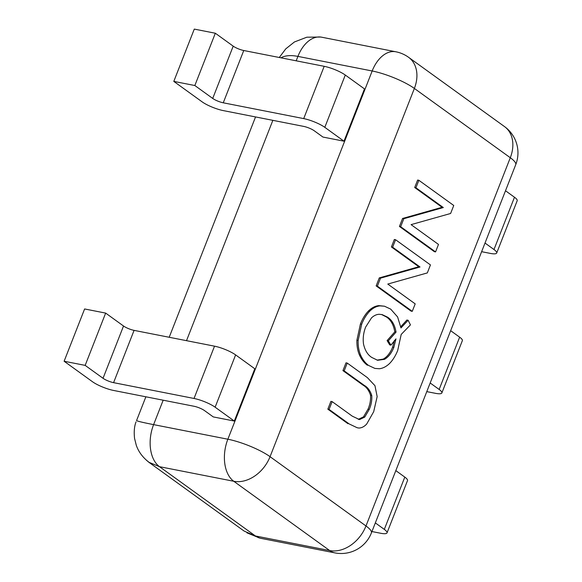 <?xml version="1.0" encoding="UTF-8"?>
<svg xmlns="http://www.w3.org/2000/svg" width="582" height="582" viewBox="0 0 582 582"><rect width="100%" height="100%" fill="white"/><g stroke="black" fill="none" stroke-linecap="round" stroke-linejoin="round"><path stroke-width="0.87" d="M510.298 157.729A32.403 24.233 -54.2 0 0 504.521 126.592L408.586 57.312A32.403 24.233 125.8 0 1 414.369 88.442A32.403 7.006 -158.6 0 0 372.174 70.982L227.86 439.221A32.403 7.006 21.4 0 1 270.055 456.681A32.403 24.233 125.8 0 1 233.76 481.27L329.688 550.557A32.403 24.233 -54.2 0 0 365.983 525.968A32.403 7.006 21.4 0 1 371.403 532.923L515.717 164.691A32.403 7.006 -158.6 0 0 510.298 157.729L365.983 525.968L270.055 456.681L414.369 88.442L510.298 157.729M334.985 552.9L260.729 538.314A32.403 20.341 -78.9 0 1 260.678 538.299A32.403 20.341 -78.9 0 1 255.433 535.971L329.688 550.557A32.403 20.341 101.1 0 0 334.985 552.9A32.403 32.403 0 0 0 371.403 532.923M163.178 400.198L153.604 424.627L227.86 439.221A32.403 20.341 101.1 0 0 233.76 481.27L159.504 466.684A32.403 20.341 -78.9 0 1 153.604 424.627C142.561 422.445 136.886 421.084 136.566 420.546M408.586 57.312A32.403 32.403 0 0 0 395.862 51.783A32.403 20.341 101.1 0 0 372.174 70.982L297.919 56.396A32.403 20.341 -78.9 0 1 321.606 37.19A32.403 20.341 -78.9 0 1 321.657 37.204M255.433 535.971L244.164 531.097L148.832 462.246L159.504 466.684L255.433 535.971M146.373 460.173L148.766 462.195M281.004 57.829C285.005 55.486 290.644 55.006 297.919 56.396L296.18 60.812M343.991 141.193L324.807 127.334A16.201 3.499 -158.6 0 0 303.709 118.604L223.262 102.803A8.104 1.753 21.4 0 1 212.714 98.438L194.839 85.525L173.8 81.393L202.136 101.857A16.201 3.499 -158.6 0 0 223.233 110.587L303.68 126.396A8.104 1.753 21.4 0 1 314.229 130.761L322.952 137.061L343.991 141.193L364.485 88.901L345.293 75.049L324.807 127.334M194.839 85.525L215.325 33.232L194.286 29.1L173.8 81.393M215.325 33.232L233.207 46.145L212.714 98.438M345.293 75.049A16.201 3.499 21.4 0 0 324.196 66.319L243.756 50.51A8.104 1.753 21.4 0 1 233.207 46.145M234.313 421.055L215.129 407.196A16.201 3.499 -158.6 0 0 194.032 398.466L113.585 382.658A8.104 1.753 21.4 0 1 103.036 378.293L85.161 365.38L64.122 361.247L92.465 381.719A16.201 3.499 -158.6 0 0 113.563 390.449L194.002 406.258A8.104 1.753 21.4 0 1 204.551 410.623L213.274 416.916L234.313 421.055L254.807 368.762L235.623 354.904L215.129 407.196M85.161 365.38L105.655 313.094L84.616 308.962L64.122 361.247M105.655 313.094L123.53 326.007L103.036 378.293M235.623 354.904A16.201 3.499 21.4 0 0 214.525 346.174L134.078 330.372A8.104 1.753 21.4 0 1 123.53 326.007M481.62 251.686L490.335 253.403A16.201 3.499 -158.6 0 0 496.701 253.01A16.201 3.499 -158.6 0 0 493.987 249.532L485.01 243.043M496.701 253.01L517.194 200.725A16.201 3.499 21.4 0 0 514.481 197.24L505.503 190.758M426.781 391.621L435.496 393.33A16.201 3.499 -158.6 0 0 441.862 392.945A16.201 3.499 -158.6 0 0 439.148 389.46L430.171 382.978M441.862 392.945L462.355 340.652A16.201 3.499 21.4 0 0 459.642 337.174L450.664 330.685M371.949 531.548L380.657 533.258A16.201 3.499 -158.6 0 0 387.023 532.872A16.201 3.499 -158.6 0 0 384.316 529.394L375.332 522.905M387.023 532.872L407.516 480.579A16.201 3.499 21.4 0 0 404.803 477.102L395.825 470.612M390.959 345.148L389.722 344.9L387.103 340.594L394.8 331.864L396.036 332.111L388.339 340.834L390.959 345.148L395.978 338.877L393.825 347.425C391.562 353.114 388.449 357.086 384.476 359.341L377.645 360.28L371.811 357.464C367.737 354.889 364.972 350.437 363.524 344.1C362.753 338.404 363.459 332.729 365.649 327.069L371.52 317.852C373.986 315.575 376.554 314.382 379.209 314.28L382.178 314.622L387.568 317.175C391.984 320.005 394.807 324.982 396.036 332.111M387.103 340.594L388.339 340.834M394.8 331.864C393.57 324.741 390.748 319.765 386.332 316.935L387.568 317.175M386.332 316.935L381.537 314.506M377.027 360.134L383.24 359.094L384.476 359.341M383.24 359.094C387.212 356.846 390.326 352.867 392.581 347.178L393.825 347.425M392.581 347.178L394.458 340.441M400.765 326.742L406.891 320.02L408.127 320.267L400.969 327.935L397.608 316.95L390.718 309.137L384.484 306.212L380.061 305.877C376.459 306.205 373.018 307.98 369.73 311.203C366.413 314.658 363.721 319.001 361.662 324.239L358.141 340.47C357.988 346.006 358.825 350.91 360.651 355.173C362.702 359.676 365.372 363.124 368.661 365.503L374.873 368.413L379.362 368.741C382.971 368.341 386.426 366.536 389.722 363.335C392.996 359.923 395.651 355.638 397.695 350.473L401.194 334.446L410.441 324.88L408.127 320.267M374.873 368.413L368.661 365.503M367.424 365.256C364.136 362.877 361.466 359.436 359.414 354.933L360.651 355.173M359.414 354.933C357.588 350.662 356.751 345.759 356.904 340.23L358.141 340.47M356.904 340.23L360.418 323.999L361.662 324.239M360.418 323.999C362.484 318.761 365.176 314.411 368.493 310.955L369.73 311.203M368.493 310.955C371.782 307.74 375.223 305.965 378.824 305.63L380.061 305.877M378.824 305.63L384.484 306.212M412.267 311.341L411.03 311.101L376.147 285.908L377.383 286.148L412.267 311.341L415.192 303.869L387.779 284.067L427.319 272.922L430.454 264.926L395.571 239.733L392.646 247.205L420.029 266.985L380.519 278.152L377.383 286.148M376.147 285.908L379.275 277.905L380.519 278.152M379.275 277.905L418.793 266.745L420.029 266.985M418.793 266.745L391.402 246.964L392.646 247.205M391.402 246.964L394.334 239.486L395.571 239.733M435.562 251.904L434.325 251.657L399.441 226.463L400.678 226.711L435.562 251.904L438.486 244.425L411.074 224.63L450.613 213.485L453.749 205.482L418.865 180.289L415.941 187.768L443.324 207.548L403.813 218.708L400.678 226.711M399.441 226.463L402.569 218.468L403.813 218.708M402.569 218.468L442.087 207.301L443.324 207.548M442.087 207.301L414.697 187.52L415.941 187.768M414.697 187.52L417.629 180.049L418.865 180.289M358.286 419.346L363.517 416.836L368.02 409.153C370.007 404.643 370.836 400.001 370.516 395.229C368.959 390.42 366.478 387.059 363.073 385.16L342.943 370.625L345.999 362.826L347.236 363.073L344.18 370.865L364.31 385.408C367.715 387.306 370.196 390.66 371.752 395.476C372.08 400.241 371.243 404.883 369.257 409.401L364.754 417.076L359.523 419.593L352.263 416.152L332.133 401.609L329.077 409.408L349.229 423.965L357.166 427.741L358.868 428.039C361.611 427.996 364.223 426.664 366.689 424.045L373.688 411.721L377.151 396.589L374.954 385.67L367.388 377.631L347.236 363.073M342.943 370.625L344.18 370.865M357.166 427.741L349.229 423.965M347.992 423.725L327.841 409.168L329.077 409.408M327.841 409.168L330.896 401.369L332.133 401.609M363.517 416.836L364.754 417.076M368.02 409.153L369.257 409.401M370.516 395.229L371.752 395.476M186.509 340.674L272.856 120.336M243.756 50.51L223.262 102.803M324.196 66.319L303.709 118.604M134.078 330.372L113.585 382.658M214.525 346.174L194.032 398.466M514.481 197.24L493.987 249.532M459.642 337.174L439.148 389.46M404.803 477.102L384.316 529.394M363.073 385.16L364.31 385.408M515.717 164.691A32.403 32.403 0 0 0 504.521 126.592M246.884 532.806L259.768 538.081M148.81 462.137C142.714 457.416 138.538 451.792 136.283 445.259L134.573 438.515C133.824 431.851 134.311 426.315 136.035 421.892M279.28 57.494L285.777 48.852L294.434 41.962L306.852 37.197L320.587 37.037M255.549 116.938L169.202 337.269M145.871 396.8L136.574 420.531M321.606 37.19L395.862 51.783"/></g></svg>
